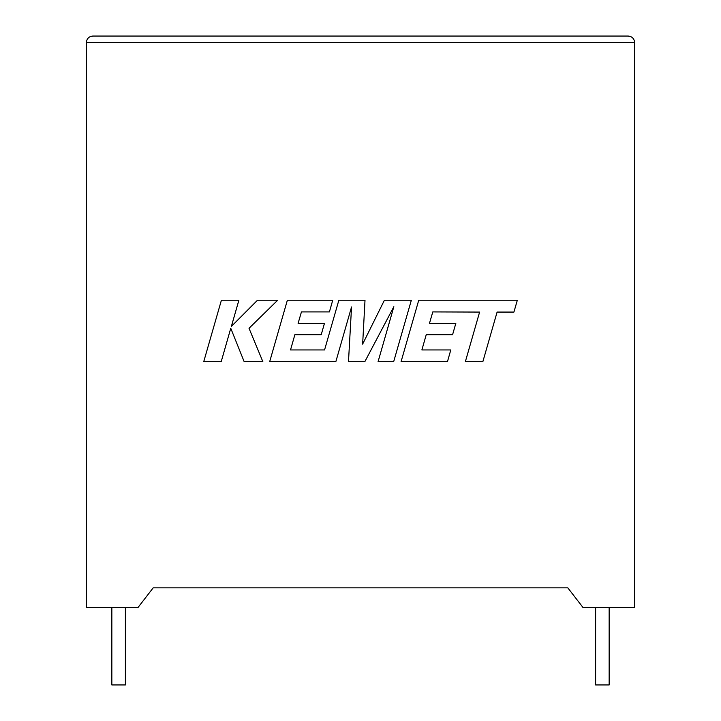 <?xml version="1.0" encoding="UTF-8"?>
<svg xmlns="http://www.w3.org/2000/svg" width="721" height="721" viewBox="0 0 721 721"><rect width="100%" height="100%" fill="white"/><g stroke="black" fill="none" stroke-linecap="round" stroke-linejoin="round"><path stroke-width="1.08" d="M595.609 607.551L595.609 684.95L609.155 684.95L609.155 607.551M125.391 607.551L125.391 684.95L111.845 684.95L111.845 607.551M583.037 607.551L634.633 607.551L634.633 42.503C634.228 38.61 632.074 36.465 628.189 36.05C632.074 36.465 634.228 38.61 634.633 42.503L86.367 42.503L86.367 607.551L137.963 607.551L153.194 587.84L567.806 587.84L583.037 607.551M92.811 36.05C88.926 36.465 86.772 38.61 86.367 42.503C86.772 38.61 88.926 36.465 92.811 36.05L628.189 36.05M221.401 300.224L203.746 361.636L221.212 361.636L230.765 328.289L244.149 361.636L262.841 361.636L249.015 328.289L277.684 300.224L257.478 300.224L231.378 326.406L238.885 300.224L221.401 300.224M411.34 300.224L384.41 300.224L362.645 344.097L365.006 300.224L338.852 300.224L324.558 349.946L290.518 349.946L294.871 334.688L321.224 334.688L324.468 323.332L298.106 323.332L301.432 311.914L329.407 311.914L332.732 300.224L287.364 300.224L269.69 361.636L335.851 361.636L351.551 306.957L348.486 361.636L364.853 361.636L393.855 306.695L378.083 361.636L393.684 361.636L411.34 300.224M432.798 311.914L479.609 312.076L465.369 361.636L482.863 361.636L497.102 312.076L513.92 312.076L517.327 300.224L418.739 300.224L401.074 361.636L447.471 361.636L450.787 349.946L421.884 349.946L426.237 334.688L452.59 334.688L455.834 323.332L429.473 323.332L432.798 311.914"/></g></svg>
